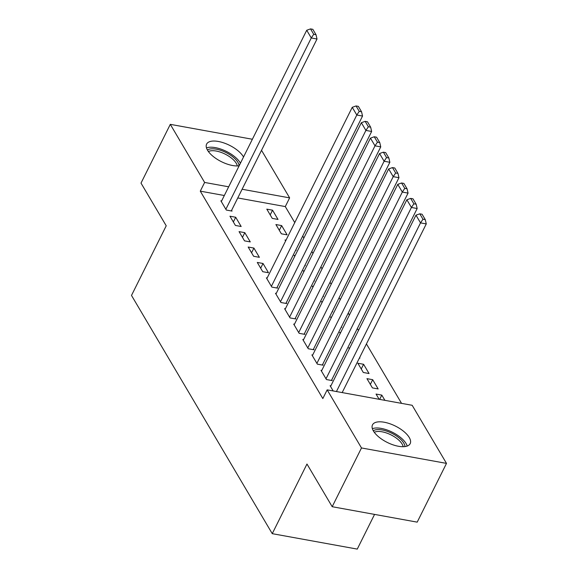 <?xml version="1.0" encoding="UTF-8"?>
<svg xmlns="http://www.w3.org/2000/svg" width="578" height="578" viewBox="0 0 578 578"><rect width="100%" height="100%" fill="white"/><g stroke="black" fill="none" stroke-linecap="round" stroke-linejoin="round"><path stroke-width="0.87" d="M373.417 431A21.054 9.132 -153.5 0 1 372.499 424.859A21.054 9.132 -153.5 0 1 389.76 423.703A21.054 9.132 -153.5 0 1 409.26 437.51A21.054 9.132 -153.5 0 1 410.178 443.644A21.054 9.132 -153.5 0 1 392.917 444.807A21.054 9.132 -153.5 0 1 373.417 431M239.148 165.807A21.054 9.132 -153.5 0 1 207.538 150.237A21.054 9.132 -153.5 0 1 206.621 144.095A21.054 9.132 -153.5 0 1 223.881 142.932A21.054 9.132 -153.5 0 1 243.381 156.739A21.054 9.132 -153.5 0 1 243.533 157.006M401.551 403.365L366.438 343.932M358.49 330.479L357.334 328.521M349.387 315.068L348.231 313.11M340.276 299.657L339.127 297.699M331.172 284.246L330.016 282.295M322.069 268.835L320.913 266.884M312.965 253.431L311.809 251.473M303.862 238.02L302.706 236.062M294.758 222.609L285.294 206.584L289.629 197.878L242.11 189.252M412.172 405.294L446.498 463.39L361.488 447.957L327.17 389.861L412.172 405.294M361.488 447.957L332.191 506.711L417.2 522.144L446.498 463.39M374.558 514.406L357.262 549.1L272.252 533.667L131.502 295.43L166.226 225.796L141.01 183.11L170.3 124.349L252.384 139.255M261.523 150.309L289.629 197.878M372.694 379.695L366.951 378.648L372.413 387.896L378.156 388.936L372.694 379.695L370.346 384.399M321.773 370.447L321 370.31L326.462 379.551L332.206 380.599L331.75 379.825M349.748 348.014L348.744 347.833L349.336 348.83M359.632 357.58L359.95 358.122L359.408 358.02M303.566 339.626L302.793 339.488L308.255 348.736L313.999 349.777L313.543 349.004M331.534 317.192L330.537 317.011L331.129 318.016M341.425 326.765L341.743 327.3L341.201 327.206M285.351 308.811L284.586 308.666L290.048 317.914L295.791 318.955L295.336 318.189M313.327 286.37L312.33 286.189L312.922 287.194M323.218 295.943L323.536 296.478L322.994 296.384M267.144 277.989L266.379 277.852L271.841 287.093L277.584 288.14L277.129 287.367M295.12 255.555L294.115 255.375L294.708 256.372M305.003 265.121L305.321 265.663L304.787 265.562M248.172 247.03L253.634 256.278L259.377 257.318L253.915 248.07L248.172 247.03M281.652 225.593L275.908 224.553L281.37 233.801L287.114 234.841L281.652 225.593L279.304 230.304M229.957 216.208L235.419 225.456L241.163 226.497L235.701 217.256L229.957 216.208M285.294 206.584L237.768 197.958M224.329 195.516L200.284 191.152L322.827 398.567L327.17 389.861M221.627 200.942L220.854 200.797L226.316 210.045L232.06 211.093L231.605 210.32M272.549 210.182L266.805 209.142L272.267 218.39L278.011 219.43L272.549 210.182L270.201 214.893M239.061 231.619L244.53 240.867L250.274 241.907L244.805 232.667L239.061 231.619M286.016 240.145L285.012 239.964L285.604 240.968M295.9 249.71L296.218 250.252L295.683 250.151M257.275 262.441L262.737 271.689L268.481 272.729L263.019 263.481L257.275 262.441M304.223 270.966L303.219 270.779L303.811 271.783M314.107 280.532L314.425 281.074L313.89 280.973M276.248 293.4L275.482 293.263L280.944 302.504L286.688 303.551L286.233 302.778M322.43 301.781L321.433 301.6L322.025 302.605M332.321 311.354L332.639 311.889L332.097 311.795M294.462 324.222L293.689 324.077L299.151 333.325L304.895 334.366L304.44 333.6M340.637 332.603L339.64 332.422L340.232 333.427M350.528 342.169L350.846 342.711L350.304 342.61M312.669 355.036L311.896 354.899L317.358 364.147L323.102 365.188L322.647 364.415M363.591 364.284L357.847 363.244L363.309 372.485L369.053 373.533L363.591 364.284L361.243 368.988M330.876 385.858L330.103 385.721L333.203 390.959M379.659 399.391L381.798 395.106L376.054 394.059L379.154 399.297M381.798 395.106L384.897 400.344M200.284 191.152L204.626 182.446L170.3 124.349M332.191 506.711L306.976 464.026L272.252 533.667M228.671 186.81L204.626 182.446M233.36 221.959L235.701 217.256M242.464 237.37L244.805 232.667M251.567 252.781L253.915 248.07M260.671 268.192L263.019 263.481M221.309 201.57L306.723 30.258L311.275 37.967L317.019 39.008L316.022 34.709L312.835 29.319L310.538 28.9L313.724 34.29L316.022 34.709M231.294 210.948L317.019 39.008M225.861 209.279L311.275 37.967L313.724 34.29M310.538 28.9L306.723 30.258M207.408 150.013A18.221 7.904 -153.5 0 1 224.856 151.978A18.221 7.904 -153.5 0 1 239.097 165.807M237.269 165.937A16.87 7.319 26.5 0 0 224.134 153.632A16.87 7.319 26.5 0 0 208.412 151.552M240.448 163.198A20.916 9.075 26.5 0 0 225.218 150.851A20.916 9.075 26.5 0 0 206.491 147.917M373.287 430.776A18.221 7.904 -153.5 0 1 390.728 432.749A18.221 7.904 -153.5 0 1 404.976 446.577M403.148 446.7A16.87 7.319 26.5 0 0 390.005 434.396A16.87 7.319 26.5 0 0 374.291 432.315M407.201 446.057A20.916 9.075 26.5 0 0 391.089 431.622A20.916 9.075 26.5 0 0 372.369 428.688M266.834 278.618L352.248 107.313L356.799 115.015L362.543 116.055L361.546 111.756L358.36 106.366L356.062 105.947L359.249 111.344L361.546 111.756M276.811 287.996L362.543 116.055M271.385 286.327L356.799 115.015L359.249 111.344M356.062 105.947L352.248 107.313M275.937 294.029L361.351 122.717L365.903 130.426L371.647 131.466L370.65 127.167L367.464 121.777L365.166 121.358L368.352 126.755L370.65 127.167M285.915 303.407L371.647 131.466M280.489 301.738L365.903 130.426L368.352 126.755M365.166 121.358L361.351 122.717M285.041 309.44L370.455 138.128L375.006 145.837L380.75 146.877L379.753 142.578L376.567 137.188L374.269 136.769L377.456 142.159L379.753 142.578M295.018 318.818L380.75 146.877M289.592 317.141L375.006 145.837L377.456 142.159M374.269 136.769L370.455 138.128M294.144 324.85L379.558 153.538L384.11 161.24L389.854 162.288L388.857 157.989L385.671 152.592L383.373 152.18L386.559 157.57L388.857 157.989M304.129 334.229L389.854 162.288M298.696 332.552L384.11 161.24L386.559 157.57M383.373 152.18L379.558 153.538M303.248 340.261L388.662 168.949L393.213 176.651L398.957 177.699L397.96 173.4L394.774 168.003L392.476 167.591L395.663 172.981L397.96 173.4M313.233 349.639L398.957 177.699M307.799 347.963L393.213 176.651L395.663 172.981M392.476 167.591L388.662 168.949M312.351 355.672L397.765 184.36L402.317 192.062L408.061 193.103L407.064 188.811L403.877 183.414L401.58 182.995L404.766 188.392L407.064 188.811M322.336 365.05L408.061 193.103M316.903 363.374L402.317 192.062L404.766 188.392M401.58 182.995L397.765 184.36M321.455 371.076L406.869 199.771L411.42 207.473L417.164 208.514L416.167 204.215L412.981 198.825L410.683 198.406L413.87 203.803L416.167 204.215M331.44 380.454L417.164 208.514M326.006 378.785L411.42 207.473L413.87 203.803M410.683 198.406L406.869 199.771M330.558 386.487L415.972 215.175L420.524 222.884L426.268 223.924L425.271 219.626L422.085 214.236L419.787 213.817L422.973 219.214L425.271 219.626M342.176 392.585L426.268 223.924M336.432 391.544L420.524 222.884L422.973 219.214M419.787 213.817L415.972 215.175"/></g></svg>
